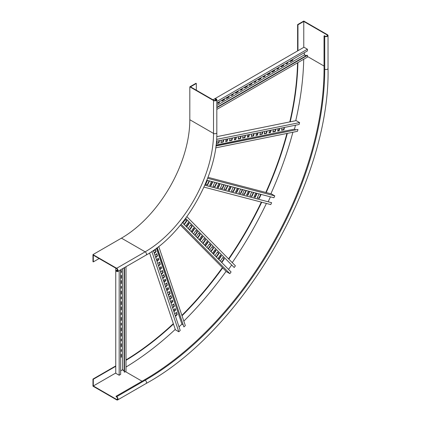 <?xml version="1.0" encoding="UTF-8"?>
<svg xmlns="http://www.w3.org/2000/svg" width="421" height="421" viewBox="0 0 421 421"><rect width="100%" height="100%" fill="white"/><g stroke="black" fill="none" stroke-linecap="round" stroke-linejoin="round"><path stroke-width="0.63" d="M121.453 238.149A96.688 55.825 120 0 0 189.818 119.732L189.818 86.837L213.521 100.519L213.521 133.415A96.688 55.825 -60 0 1 145.156 251.832L121.453 238.149L92.967 254.594L92.967 261.699L93.309 261.899L99.119 258.541M215.231 100.545L215.231 98.746L215.915 99.14A1.452 0.837 0 0 1 216.341 99.73A1.452 0.837 0 0 1 215.441 100.503A1.452 0.837 0 0 1 213.863 100.324L190.502 86.837L196.318 83.484L195.975 83.284L189.818 86.837M215.231 98.746L216.257 98.94A1.931 1.116 180 0 1 216.82 99.73L216.82 132.626C217.746 175.867 184.03 234.265 146.119 255.084A1.931 1.116 60 0 0 146.419 253.537A1.931 1.116 60 0 0 145.156 251.832L116.664 268.277L92.967 254.594M116.664 268.277A1.931 1.116 60 0 1 117.927 269.982A1.931 1.116 60 0 1 117.633 271.534A1.931 1.116 60 0 1 116.664 271.434L115.98 270.645L116.664 271.04L117.691 270.45M216.82 99.73A1.931 1.116 180 0 1 215.631 100.761A1.931 1.116 180 0 1 213.521 100.519M196.318 90.194L196.318 83.484M116.664 271.04A1.452 0.837 60 0 0 117.391 271.113A1.452 0.837 60 0 0 117.612 269.95A1.452 0.837 60 0 0 116.664 268.672L93.309 255.189L93.309 261.899M115.98 270.645L117.543 269.745M328.033 35.522A1.931 1.116 180 0 1 326.843 36.553A1.931 1.116 180 0 1 324.733 36.311L324.733 69.207A1.931 1.116 180 0 0 326.843 69.449A1.931 1.116 180 0 0 328.033 68.418L328.033 35.522A1.931 1.116 180 0 0 327.47 34.733L303.767 21.05L297.615 24.602L297.615 50.92M297.558 62.792A249.132 143.835 -60 0 1 289.801 121.906M286.922 133.457A249.132 143.835 -60 0 1 265.809 192.45M261.325 202.112A249.132 143.835 -60 0 1 228.545 258.883M222.42 267.598A249.132 143.835 -60 0 1 181.888 315.382M173.326 323.649A249.132 143.835 -60 0 1 126.011 359.918M115.754 365.907L92.967 379.063L92.967 386.173L116.664 399.855A1.931 1.116 60 0 0 117.633 399.95L146.119 383.505A1.931 1.116 60 0 0 146.419 381.952A1.931 1.116 60 0 0 145.156 380.247L116.664 396.698A1.931 1.116 60 0 1 117.927 398.403A1.931 1.116 60 0 1 117.633 399.95M297.615 24.602L297.957 24.802L297.957 50.72M327.128 36.117L327.128 34.932L303.767 21.445L297.957 24.802M327.128 34.932A1.452 0.837 180 0 1 327.554 35.522A1.452 0.837 180 0 1 326.654 36.295A1.452 0.837 180 0 1 325.075 36.117L324.391 35.722L324.049 35.917L324.733 36.311M115.754 366.302L93.309 379.263L92.967 379.063M297.905 62.592A249.132 143.835 -60 0 1 290.211 121.827M287.338 133.373A249.132 143.835 -60 0 1 266.193 192.55M261.709 202.212A249.132 143.835 -60 0 1 228.829 259.168M222.698 267.882A249.132 143.835 -60 0 1 182.025 315.787M173.457 324.044A249.132 143.835 -60 0 1 126.011 360.323M116.664 396.698L115.98 396.303L116.664 397.092A1.452 0.837 -120 0 1 117.612 398.371A1.452 0.837 -120 0 1 117.391 399.529A1.452 0.837 -120 0 1 116.664 399.461L93.309 385.973L93.309 379.263M115.98 396.303L144.471 379.853A253.968 146.629 120 0 0 324.049 68.812L324.049 35.917M303.767 21.445L303.767 47.362M93.309 385.973L115.754 373.011M126.011 367.038A257.352 148.581 120 0 0 175.257 329.39M183.819 321.134A257.352 148.581 120 0 0 226.114 271.34M232.245 262.625A257.352 148.581 120 0 0 266.414 203.443M270.898 193.776A257.352 148.581 120 0 0 292.869 132.252M295.737 120.706A257.352 148.581 120 0 0 303.72 59.235M227.308 139.004L226.803 141.077L225.698 141.298M232.076 138.041L231.571 140.114L229.598 140.509M235.976 137.251L235.476 139.325L234.365 139.546M219.067 140.672L218.567 142.74L216.594 143.14M240.744 136.288L240.244 138.362L238.27 138.756M223.404 139.793L222.904 141.866L220.93 142.266M216.594 139.372L299.594 122.595L296.173 120.622L216.736 136.678M284.091 127.526L283.591 129.594L281.617 129.994M279.323 128.489L278.823 130.563L277.713 130.784M275.423 129.279L274.918 131.347L272.945 131.747M270.656 130.242L270.15 132.315L269.045 132.536M266.751 131.031L266.251 133.099L264.277 133.499M245.08 135.409L244.575 137.483L242.601 137.883M262.42 131.905L261.915 133.978L259.941 134.378M257.652 132.873L257.147 134.941L256.042 135.167M253.747 133.657L253.247 135.73L251.274 136.13M248.979 134.625L248.479 136.693L247.369 136.92M226.803 141.077L227.145 141.272L225.63 141.582L226.198 139.23M227.714 138.919L227.145 141.272M231.571 140.114L231.913 140.309L229.529 140.793L230.098 138.441M232.481 137.956L231.913 140.309M235.476 139.325L235.818 139.519L234.297 139.83L234.865 137.478M236.386 137.167L235.818 139.519M218.567 142.74L218.909 142.94L216.526 143.419L217.094 141.067M219.478 140.588L218.909 142.94M240.244 138.362L240.586 138.556L238.202 139.041L238.77 136.688M241.154 136.204L240.586 138.556M222.904 141.866L223.246 142.061L220.862 142.545L221.43 140.193M223.814 139.709L223.246 142.061M295.447 125.232L294.511 129.11L295.468 129.663M215.978 145.734L297.936 129.431L297.479 131.32L215.694 147.855M299.594 122.595L299.136 124.484L216.452 141.198M283.591 129.594L283.933 129.794L281.549 130.273L282.117 127.926M284.501 127.442L283.933 129.794M278.823 130.563L279.165 130.757L277.644 131.063L278.218 128.71M279.733 128.405L279.165 130.757M274.918 131.347L275.26 131.547L272.876 132.026L273.45 129.679M275.834 129.194L275.26 131.547M270.15 132.315L270.493 132.51L268.977 132.815L269.545 130.468M271.066 130.157L270.493 132.51M266.251 133.099L266.593 133.299L264.209 133.783L264.777 131.431M267.161 130.947L266.593 133.299M244.575 137.483L244.917 137.683L242.533 138.162L243.106 135.809M245.49 135.33L244.917 137.683M261.915 133.978L262.257 134.173L259.873 134.657L260.441 132.305M262.825 131.826L262.257 134.173M257.147 134.941L257.489 135.141L255.973 135.446L256.542 133.094M258.057 132.789L257.489 135.141M253.247 135.73L253.589 135.93L251.205 136.409L251.774 134.057M254.158 133.578L253.589 135.93M248.479 136.693L248.822 136.893L247.301 137.199L247.874 134.846M249.39 134.541L248.822 136.893M216.073 144.966L294.511 129.11M215.941 146.008L297.936 129.431M212.426 181.677L210.632 185.577L209.726 185.34M216.483 182.735L214.684 186.635L213.042 186.208M219.804 183.603L218.004 187.503L217.099 187.266M223.861 184.666L222.062 188.566L220.42 188.134M209.111 180.809L207.311 184.708L205.669 184.277M207.611 178.304L274.776 195.87L271.361 193.897L207.985 177.32M260.736 194.313L258.936 198.212L257.294 197.781M256.678 193.25L254.879 197.149L253.974 196.912M253.358 192.386L251.558 196.281L249.916 195.854M249.3 191.323L247.506 195.223L246.601 194.986M245.985 190.455L244.185 194.355L242.543 193.923M227.545 185.629L225.745 189.529L224.104 189.103M242.296 189.492L240.496 193.386L238.854 192.96M238.239 188.429L236.439 192.329L235.539 192.092M234.923 187.561L233.123 191.46L231.482 191.029M230.866 186.498L229.066 190.397L228.161 190.16M210.632 185.577L209.679 185.435L211.526 181.44M212.815 181.777L210.974 185.772M214.684 186.635L213 186.303L214.842 182.309M216.873 182.84L215.026 186.835M218.004 187.503L217.057 187.366L218.899 183.372M220.188 183.709L218.346 187.703M222.062 188.566L220.372 188.234L222.22 184.235M224.246 184.766L222.404 188.761M207.311 184.708L205.627 184.372L207.469 180.377M209.495 180.909L207.653 184.903M270.429 196.849L268.198 201.685M204.827 185.108L271.629 202.696L270.761 204.58L203.943 187.103M274.776 195.87L273.908 197.759L206.864 180.22M258.936 198.212L257.247 197.881L259.094 193.881M261.12 194.413L259.278 198.407M254.879 197.149L253.931 197.012L255.773 193.018M257.063 193.355L255.221 197.349M251.558 196.281L249.874 195.949L251.716 191.955M253.747 192.486L251.9 196.481M247.506 195.223L246.553 195.081L248.401 191.087M249.69 191.423L247.848 195.418M244.185 194.355L242.496 194.018L244.343 190.024M246.369 190.555L244.527 194.549M225.745 189.529L224.061 189.197L225.903 185.203M227.935 185.735L226.088 189.729M240.496 193.386L238.812 193.055L240.654 189.061M242.685 189.592L240.838 193.586M236.439 192.329L235.492 192.186L237.339 188.192M238.628 188.529L236.781 192.523M233.123 191.46L231.434 191.123L233.281 187.129M235.307 187.661L233.466 191.655M229.066 190.397L228.119 190.255L229.961 186.261M231.25 186.603L229.408 190.597M204.785 185.208L271.629 202.696M188.224 222.583L188.876 223.246L186.403 226.756M190.634 225.025L191.823 226.23L189.35 229.74M193.581 228.003L194.239 228.671L191.76 232.176M195.991 230.445L197.186 231.655L194.707 235.16M185.277 219.599L186.466 220.809L183.993 224.314M180.404 225.082L226.451 271.682L229.871 273.655L231.071 271.955L182.356 222.662M222.783 257.557L223.972 258.762L221.499 262.272M220.372 255.115L221.025 255.784L218.552 259.289M217.425 252.137L218.615 253.342L216.141 256.847M215.01 249.695L215.668 250.358L213.194 253.868M212.063 246.711L213.258 247.922L210.784 251.426M198.67 233.155L199.864 234.365L197.386 237.87M209.384 244.001L210.579 245.206L208.1 248.716M206.974 241.559L207.632 242.228L205.153 245.732M204.027 238.581L205.222 239.786L202.743 243.296M201.617 236.139L202.275 236.802L199.796 240.312M188.876 223.246L189.218 223.446L186.682 227.04M185.745 226.093L188.282 222.499L189.218 223.446M191.823 226.23L192.165 226.43L189.629 230.024M188.155 228.529L190.692 224.935L192.165 226.43M194.239 228.671L194.581 228.866L192.039 232.46M191.102 231.513L193.639 227.919L194.581 228.866M197.186 231.655L197.528 231.85L194.986 235.444M193.513 233.955L196.054 230.361L197.528 231.85M186.466 220.809L186.808 221.004L184.272 224.598M182.798 223.109L185.335 219.515L186.808 221.004M185.577 218.457L234.202 267.519L235.402 265.819L186.856 216.694M231.618 265.051L228.545 269.403M181.072 224.272L229.871 273.655M220.304 261.062L222.841 257.468L224.314 258.962L221.778 262.557M223.972 258.762L224.314 258.962M217.894 258.626L220.43 255.031L221.367 255.979L218.831 259.573M221.025 255.784L221.367 255.979M214.947 255.642L217.483 252.047L218.957 253.537L216.42 257.131M218.615 253.342L218.957 253.537M212.537 253.2L215.073 249.606L216.01 250.558L213.473 254.152M215.668 250.358L216.01 250.558M209.59 250.221L212.126 246.627L213.6 248.116L211.063 251.711M213.258 247.922L213.6 248.116M196.191 236.665L198.733 233.071L200.207 234.56L197.665 238.154M199.864 234.365L200.207 234.56M206.911 247.506L209.447 243.917L210.921 245.406L208.384 249M210.579 245.206L210.921 245.406M204.501 245.069L207.037 241.475L207.974 242.422L205.437 246.017M207.632 242.228L207.974 242.422M201.554 242.086L204.09 238.491L205.564 239.986L203.027 243.575M205.222 239.786L205.564 239.986M199.138 239.644L201.68 236.055L202.617 237.002L200.08 240.596M202.275 236.802L202.617 237.002M234.202 267.519L185.635 218.367M158.07 258.436L158.428 259.504L156.886 260.978M159.338 262.209L159.98 264.114L158.433 265.588M160.885 266.819L161.248 267.888L159.701 269.361M155.112 249.632L155.754 251.542L154.212 253.01M162.153 270.592L162.795 272.503L161.254 273.971M156.523 253.821L157.159 255.731L155.617 257.205M149.587 252.984L175.399 329.811L178.814 331.785L180.225 330.443L153.36 250.479M176.236 312.514L176.878 314.424L175.336 315.892M174.973 308.74L175.331 309.814L173.789 311.282M173.42 304.13L174.062 306.041L172.521 307.509M172.152 300.357L172.515 301.431L170.973 302.899M170.605 295.747L171.247 297.658L169.705 299.126M163.564 274.787L164.206 276.692L162.659 278.165M169.195 291.553L169.837 293.463L168.295 294.932M167.926 287.78L168.289 288.853L166.748 290.322M166.379 283.17L167.021 285.08L165.479 286.548M165.111 279.397L165.474 280.465L163.927 281.938M158.428 259.504L158.77 259.704L157.017 261.373M156.528 259.904L158.28 258.236L158.77 259.704M159.98 264.114L160.322 264.314L158.57 265.983M157.796 263.678L159.543 262.009L160.322 264.314M161.248 267.888L161.59 268.088L159.838 269.756M159.343 268.288L161.096 266.619L161.59 268.088M155.754 251.542L156.096 251.737L154.344 253.405M153.57 251.1L155.323 249.432L156.096 251.737M162.795 272.503L163.137 272.697L161.385 274.366M160.612 272.061L162.364 270.393L163.137 272.697M157.159 255.731L157.501 255.931L155.749 257.599M154.975 255.294L156.728 253.626L157.501 255.931M157.049 247.801L183.909 326.933L185.319 325.591L158.743 246.49M182.877 324.675L181.914 324.123L179.025 326.875M151.849 251.511L178.814 331.785M174.694 313.982L176.446 312.314L177.22 314.624L175.468 316.292M176.878 314.424L177.22 314.624M173.426 310.214L175.178 308.54L175.673 310.009L173.92 311.677M175.331 309.814L175.673 310.009M171.879 305.599L173.631 303.93L174.405 306.235L172.652 307.904M174.062 306.041L174.405 306.235M170.61 301.825L172.363 300.157L172.857 301.625L171.105 303.294M172.515 301.431L172.857 301.625M169.063 297.215L170.815 295.547L171.589 297.852L169.837 299.52M171.247 297.658L171.589 297.852M162.022 276.255L163.769 274.587L164.548 276.892L162.795 278.56M164.206 276.692L164.548 276.892M167.653 293.021L169.405 291.353L170.179 293.658L168.426 295.326M169.837 293.463L170.179 293.658M166.384 289.248L168.137 287.58L168.632 289.048L166.879 290.716M168.289 288.853L168.632 289.048M164.837 284.638L166.59 282.97L167.363 285.275L165.611 286.943M167.021 285.08L167.363 285.275M163.569 280.865L165.321 279.197L165.811 280.665L164.064 282.333M165.474 280.465L165.811 280.665M181.914 324.123L156.428 248.264M183.909 326.933L157.27 247.632M232.776 94.009L232.776 94.467L231.524 95.193M237.791 91.115L237.791 91.573L235.628 92.825M219.104 101.903L219.104 102.361L217.852 103.087M241.896 88.747L241.896 89.205L240.638 89.931M224.119 99.009L224.119 99.467L221.951 100.719M246.906 85.852L246.906 86.31L244.743 87.563M228.677 96.377L228.677 96.835L226.514 98.088M216.82 101.508L307.414 49.21L303.994 47.231L212.952 99.798M292.484 59.535L292.484 59.998L290.322 61.245M287.475 62.429L287.475 62.892L286.222 63.613M283.37 64.797L283.37 65.26L281.207 66.507M278.355 67.692L278.355 68.155L277.102 68.876M274.255 70.06L274.255 70.523L272.092 71.77M251.463 83.221L251.463 83.679L249.3 84.931M269.698 72.691L269.698 73.154L267.53 74.401M264.683 75.585L264.683 76.048L263.43 76.769M260.583 77.953L260.583 78.417L258.415 79.669M255.568 80.853L255.568 81.311L254.316 82.037M232.776 94.467L233.118 94.667L231.524 95.588L231.524 94.73M233.118 93.809L233.118 94.667M237.791 91.573L238.133 91.773L235.628 93.22L235.628 92.362M238.133 90.915L238.133 91.773M219.104 102.361L219.446 102.561L217.852 103.482L217.852 102.624M219.446 101.703L219.446 102.561M241.896 89.205L242.238 89.405L240.638 90.326L240.638 89.468M242.238 88.547L242.238 89.405M224.119 99.467L224.461 99.666L221.951 101.114L221.951 100.256M224.461 98.809L224.461 99.666M246.906 86.31L247.248 86.51L244.743 87.957L244.743 87.1M247.248 85.652L247.248 86.51M228.677 96.835L229.019 97.035L226.514 98.482L226.514 97.625M229.019 96.177L229.019 97.035M304.336 52.693L304.336 54.93L305.93 55.851M216.82 107.297L307.072 55.193L307.414 55.393L307.414 57.103L216.82 109.402M307.414 49.21L307.414 50.92L216.82 103.219M292.484 59.998L292.827 60.192L290.322 61.64L290.322 60.787M292.827 59.34L292.827 60.192M287.475 62.892L287.817 63.087L286.222 64.008L286.222 63.155M287.817 62.234L287.817 63.087M283.37 65.26L283.712 65.455L281.207 66.902L281.207 66.05M283.712 64.602L283.712 65.455M278.355 68.155L278.697 68.349L277.102 69.27L277.102 68.418M278.697 67.497L278.697 68.349M274.255 70.523L274.597 70.717L272.092 72.165L272.092 71.312M274.597 69.865L274.597 70.717M251.463 83.679L251.805 83.879L249.3 85.326L249.3 84.468M251.805 83.021L251.805 83.879M269.698 73.154L270.04 73.349L267.53 74.796L267.53 73.943M270.04 72.496L270.04 73.349M264.683 76.048L265.025 76.243L263.43 77.164L263.43 76.312M265.025 75.391L265.025 76.243M260.583 78.417L260.925 78.616L258.415 80.064L258.415 79.206M260.925 77.759L260.925 78.616M255.568 81.311L255.91 81.511L254.316 82.432L254.316 81.574M255.91 80.653L255.91 81.511M216.82 105.455L304.336 54.93M216.82 107.692L307.414 55.393M121.053 286.533L121.053 287.985L120.653 288.211M121.053 291.274L121.053 293.774L120.653 294M121.053 270.745L121.053 272.192L120.653 272.424M121.053 297.063L121.053 298.51L120.653 298.736M121.053 275.481L121.053 277.981L120.653 278.213M121.053 301.799L121.053 304.299L120.653 304.53M121.053 280.744L121.053 283.244L120.653 283.475M115.754 268.145L115.754 373.274L119.175 375.248L120.653 374.395L120.653 269.787M121.053 354.429L121.053 356.929L120.653 357.161M121.053 349.693L121.053 351.14L120.653 351.367M121.053 343.904L121.053 346.404L120.653 346.63M121.053 339.163L121.053 340.615L120.653 340.842M121.053 333.374L121.053 335.874L120.653 336.105M121.053 307.062L121.053 309.561L120.653 309.793M121.053 328.112L121.053 330.611L120.653 330.843M121.053 323.375L121.053 324.823L120.653 325.054M121.053 317.587L121.053 320.086L120.653 320.318M121.053 312.85L121.053 314.298L120.653 314.529M121.053 287.985L121.395 288.18L120.653 288.606M120.653 286.764L121.395 286.338L121.395 288.18M121.053 293.774L121.395 293.969L120.653 294.395M120.653 291.5L121.395 291.074L121.395 293.969M121.053 272.192L121.395 272.392L120.653 272.819M120.653 270.977L121.395 270.55L121.395 272.392M121.053 298.51L121.395 298.705L120.653 299.131M120.653 297.289L121.395 296.863L121.395 298.705M121.053 277.981L121.395 278.181L120.653 278.607M120.653 275.713L121.395 275.287L121.395 278.181M121.053 304.299L121.395 304.494L120.653 304.925M120.653 302.031L121.395 301.599L121.395 304.494M121.053 283.244L121.395 283.444L120.653 283.87M120.653 280.975L121.395 280.549L121.395 283.444M124.184 267.751L124.184 371.959L124.527 372.159L126.011 371.301L126.011 266.698M124.184 370.643L122.59 369.722L120.653 370.843M119.175 270.645L119.175 375.248M120.653 354.661L121.395 354.229L121.395 357.124L120.653 357.555M121.053 356.929L121.395 357.124M120.653 349.919L121.395 349.493L121.395 351.335L120.653 351.761M121.053 351.14L121.395 351.335M120.653 344.131L121.395 343.704L121.395 346.599L120.653 347.025M121.053 346.404L121.395 346.599M120.653 339.394L121.395 338.968L121.395 340.81L120.653 341.236M121.053 340.615L121.395 340.81M120.653 333.606L121.395 333.179L121.395 336.074L120.653 336.5M121.053 335.874L121.395 336.074M120.653 307.293L121.395 306.862L121.395 309.756L120.653 310.188M121.053 309.561L121.395 309.756M120.653 328.343L121.395 327.917L121.395 330.811L120.653 331.238M121.053 330.611L121.395 330.811M120.653 323.607L121.395 323.181L121.395 325.023L120.653 325.449M121.053 324.823L121.395 325.023M120.653 317.818L121.395 317.392L121.395 320.286L120.653 320.713M121.053 320.086L121.395 320.286M120.653 313.082L121.395 312.65L121.395 314.498L120.653 314.924M121.053 314.298L121.395 314.498M122.59 369.722L122.59 268.672M124.527 372.159L124.527 267.551M189.818 119.732L213.521 133.415A1.931 1.116 180 0 0 215.631 133.657A1.931 1.116 180 0 0 216.82 132.626M215.915 100.324L215.915 99.14M324.049 68.812L324.733 69.207A253.968 146.629 -60 0 1 145.156 380.247L144.471 379.853M304.336 54.667L306.162 55.719M307.414 56.446L324.049 66.05M116.664 399.461L117.691 398.866M142.077 381.237L125.442 371.632M124.184 370.906L122.364 369.854M146.119 255.084L117.633 271.534M328.033 68.418C330.49 179.393 243.459 330.143 146.119 383.505"/></g></svg>
